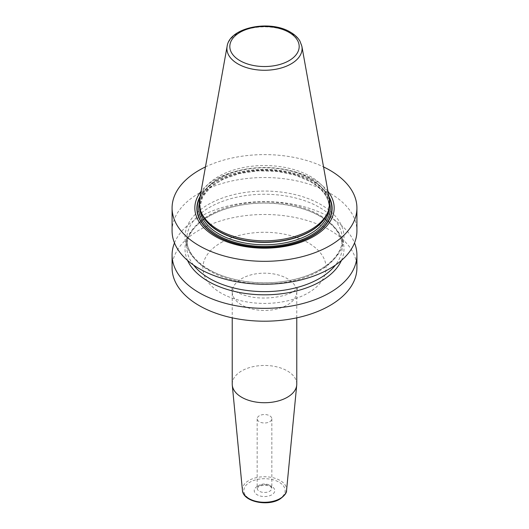 <?xml version="1.0" encoding="UTF-8"?>
<svg xmlns="http://www.w3.org/2000/svg" width="529" height="529" viewBox="0 0 529 529"><rect width="100%" height="100%" fill="white"/><g stroke="black" fill="none" stroke-linecap="round" stroke-linejoin="round"><path stroke-width="0.4" stroke-dasharray="2.65 1.98" d="M205.457 166.919A92.416 53.356 180 0 1 323.543 166.919M172.084 230.882A92.416 53.356 180 0 1 229.136 181.592A92.416 53.356 180 0 1 329.845 193.158A92.416 53.356 180 0 1 356.916 230.882M172.084 267.846A92.416 53.356 180 0 1 229.136 218.556A92.416 53.356 180 0 1 329.845 230.122A92.416 53.356 180 0 1 356.916 267.846M174.477 242.937A92.416 53.356 180 0 1 239.068 203.691A92.416 53.356 180 0 1 329.845 217.26A92.416 53.356 180 0 1 354.523 242.937M208.294 269.4A79.489 45.891 180 0 1 208.294 204.498A79.489 45.891 180 0 1 320.706 204.498A79.489 45.891 0 0 1 320.706 269.4A79.489 45.891 0 0 1 208.294 269.4M327.927 191.326A69.663 40.217 0 0 0 313.757 179.523A69.663 40.217 0 0 0 201.073 191.326M199.645 199.288A65.206 37.645 180 0 1 242.692 167.693A65.206 37.645 180 0 1 310.602 176.554A65.206 37.645 180 0 1 329.355 199.288M341.45 260.433A79.489 45.891 0 0 0 320.706 216.473A79.489 45.891 180 0 0 225.043 209.087A79.489 45.891 180 0 0 187.55 260.433M296.769 384.094A32.269 18.634 180 0 0 276.852 366.881A32.269 18.634 180 0 0 241.68 370.922A32.269 18.634 0 0 0 232.231 384.094M269.684 421.752A7.333 4.232 0 0 0 271.833 418.763A7.333 4.232 0 0 0 267.304 414.848A7.333 4.232 0 0 0 259.316 415.768A7.333 4.232 180 0 0 257.167 418.763A7.333 4.232 180 0 0 261.696 422.671A7.333 4.232 180 0 0 269.684 421.752M328.833 196.378A67.626 39.04 0 0 0 312.315 180.806A67.626 39.04 180 0 0 200.167 196.378M200.002 197.31A67.322 38.868 180 0 1 312.103 180.958A67.322 38.868 0 0 1 328.998 197.31M329.699 203.374A65.788 37.982 0 0 0 311.019 181.586A65.788 37.982 180 0 0 243.439 172.461A65.788 37.982 180 0 0 199.301 203.374M329.104 208.274A64.617 37.308 0 0 0 329.117 207.487A64.617 37.308 0 0 0 310.192 181.103A64.617 37.308 180 0 0 239.769 173.016A64.617 37.308 180 0 0 199.883 207.487L199.883 205.087A64.617 37.308 180 0 1 239.769 170.622A64.617 37.308 180 0 1 310.192 178.709A64.617 37.308 0 0 1 329.117 205.087A64.617 37.308 0 0 1 328.344 210.84M199.896 208.274A64.617 37.308 180 0 1 199.883 207.487L202.6 196.973L210.621 187.22L223.35 179.139L239.69 173.512L258.185 170.854L277.236 171.403L295.175 175.112L310.43 181.645C322.71 188.998 328.932 197.615 329.117 207.487L329.117 205.087L327.987 211.911A64.657 37.328 0 0 0 310.219 178.445A64.657 37.328 180 0 0 234.182 171.865A64.657 37.328 180 0 0 201.013 211.911L199.883 205.087A64.617 37.308 180 0 0 200.656 210.84M301.887 46.327A37.585 21.702 0 0 0 291.076 33.215A37.585 21.702 180 0 0 251.93 28.11A37.585 21.702 180 0 0 227.113 46.327M193.528 265.055A77.743 44.886 180 0 1 186.757 246.739A77.743 44.886 180 0 1 234.75 205.265A77.743 44.886 180 0 1 319.476 214.999A77.743 44.886 0 0 1 342.243 246.739C342.118 235.326 334.731 225.195 320.085 216.341C299.116 203.916 264.672 199.625 236.443 206.065C206.489 212.347 186.135 230.003 186.757 246.739L186.757 239.134A77.743 44.886 180 0 1 234.75 197.667A77.743 44.886 180 0 1 319.476 207.401A77.743 44.886 0 0 1 342.243 239.134A77.743 44.886 0 0 1 294.25 280.608A77.743 44.886 0 0 1 209.524 270.874A77.743 44.886 180 0 1 186.757 239.134C186.882 250.548 194.269 260.678 208.915 269.532C229.884 281.957 264.328 286.249 292.557 279.808C322.511 273.526 342.865 255.871 342.243 239.134L342.243 246.739A77.743 44.886 0 0 1 335.472 265.055M220.937 242.699A61.609 35.569 180 0 1 308.063 242.699A61.609 35.569 180 0 1 308.063 293A61.609 35.569 0 0 1 220.937 293A61.609 35.569 0 0 1 220.937 242.699M296.769 317.843L296.769 291.803L297.589 288.305L293.397 291.545C283.61 297.609 262.106 300.122 247.288 296.022C234.797 292.907 230.565 287.65 231.411 288.305L232.231 291.803A32.269 18.634 0 0 1 241.68 278.631A32.269 18.634 180 0 1 276.852 274.591A32.269 18.634 180 0 1 296.769 291.803A32.269 18.634 180 0 1 287.32 304.975A32.269 18.634 0 0 1 252.148 309.015A32.269 18.634 0 0 1 232.231 291.803L232.231 317.843M242.427 490.231A22.112 12.762 0 0 1 248.868 480.491A22.112 12.762 180 0 1 273.526 477.866A22.112 12.762 180 0 1 286.573 490.231M279.1 499.052A20.644 11.922 180 0 1 249.9 499.052A20.644 11.922 180 0 1 249.9 482.197A20.644 11.922 180 0 1 279.1 482.197A20.644 11.922 180 0 1 279.1 499.052M257.239 486.429A10.269 5.931 0 0 0 257.239 494.813A10.269 5.931 0 0 0 271.761 494.813A10.269 5.931 0 0 0 271.761 486.429A10.269 5.931 0 0 0 257.239 486.429M271.833 418.763L271.833 488.227A7.333 4.232 180 0 0 267.304 484.313A7.333 4.232 180 0 0 259.316 485.232A7.333 4.232 0 0 0 257.167 488.227A7.333 4.232 0 0 0 261.696 492.142A7.333 4.232 0 0 0 269.684 491.223A7.333 4.232 180 0 0 271.833 488.227L270.914 486.991C267.608 484.776 263.541 484.637 258.707 486.574L257.167 488.227L257.167 418.763"/><path stroke-width="0.79" d="M323.543 166.919A92.416 53.356 180 0 1 329.845 170.239A92.416 53.356 0 0 1 356.916 207.963A92.416 53.356 0 0 1 299.864 257.259A92.416 53.356 0 0 1 199.155 245.694A92.416 53.356 180 0 1 172.084 207.963A92.416 53.356 180 0 1 205.457 166.919M356.916 207.963L356.916 230.882A92.416 53.356 180 0 1 299.864 280.178A92.416 53.356 180 0 1 199.155 268.613A92.416 53.356 180 0 1 172.084 230.882L172.084 207.963M354.523 242.937A92.416 53.356 180 0 1 356.916 254.985L356.916 267.846A92.416 53.356 180 0 1 299.864 317.142A92.416 53.356 180 0 1 199.155 305.577A92.416 53.356 180 0 1 172.084 267.846L172.084 254.985A92.416 53.356 180 0 1 174.477 242.937M356.916 254.985A92.416 53.356 180 0 1 299.864 304.281A92.416 53.356 180 0 1 199.155 292.716A92.416 53.356 180 0 1 172.084 254.985M201.073 191.326A69.663 40.217 0 0 0 215.243 236.403A69.663 40.217 0 0 0 304.175 241.026A69.663 40.217 0 0 0 327.927 191.326M218.398 229.791A65.206 37.645 180 0 1 200.478 210.304A65.206 37.645 180 0 1 199.645 199.288L227.113 46.327A37.585 21.702 180 0 0 237.924 63.91A37.585 21.702 0 0 0 280.661 68.155A37.585 21.702 0 0 0 301.887 46.327L329.355 199.288A65.206 37.645 180 0 1 328.522 210.304A65.206 37.645 180 0 1 283.604 239.168A65.206 37.645 180 0 1 218.398 229.791M187.55 260.433A79.489 45.891 180 0 0 208.294 281.375A79.489 45.891 0 0 0 285.396 293.205A79.489 45.891 0 0 0 341.45 260.433M232.231 317.843L232.231 384.094A32.269 18.634 0 0 0 232.277 385.132A32.269 18.634 0 0 0 252.988 401.498A32.269 18.634 0 0 0 287.32 397.272A32.269 18.634 180 0 0 296.723 385.132A32.269 18.634 180 0 0 296.769 384.094L296.769 317.843M200.167 196.378A67.626 39.04 180 0 0 216.685 236.02A67.626 39.04 0 0 0 299.804 241.707A67.626 39.04 0 0 0 328.833 196.378M328.998 197.31A67.322 38.868 0 0 1 298.991 241.819A67.322 38.868 0 0 1 216.897 235.927A67.322 38.868 180 0 1 200.002 197.31M199.301 203.374A65.788 37.982 180 0 0 217.981 235.299A65.788 37.982 0 0 0 293.681 242.487A65.788 37.982 0 0 0 329.699 203.374M199.896 208.274A64.617 37.308 180 0 0 218.808 233.864A64.617 37.308 0 0 0 288.596 242.097A64.617 37.308 0 0 0 329.104 208.274M328.344 210.84A64.617 37.308 0 0 1 284.536 240.556A64.617 37.308 0 0 1 218.808 231.464A64.617 37.308 180 0 1 200.656 210.84M200.478 210.304L201.013 211.911A64.657 37.328 180 0 0 218.781 231.233A64.657 37.328 0 0 0 283.445 240.53A64.657 37.328 0 0 0 327.987 211.911L328.522 210.304M239.974 60.67A34.683 20.023 180 0 1 239.974 32.355A34.683 20.023 180 0 1 289.026 32.355A34.683 20.023 0 0 1 289.026 60.67A34.683 20.023 0 0 1 239.974 60.67M335.472 265.055A77.743 44.886 0 0 1 209.524 278.472A77.743 44.886 180 0 1 193.528 265.055M296.723 385.132L286.573 490.231A22.112 12.762 180 0 1 280.132 498.543A22.112 12.762 0 0 1 256.611 501.446A22.112 12.762 0 0 1 242.427 490.231L232.277 385.132M301.887 46.327L299.923 41.064C297.853 37.592 294.713 34.636 290.494 32.209C270.107 19.533 229.579 27.237 227.113 46.327M286.573 490.231C286.857 492.757 284.609 495.719 279.834 499.125C267.529 506.848 242.837 501.644 242.427 490.231"/></g></svg>

